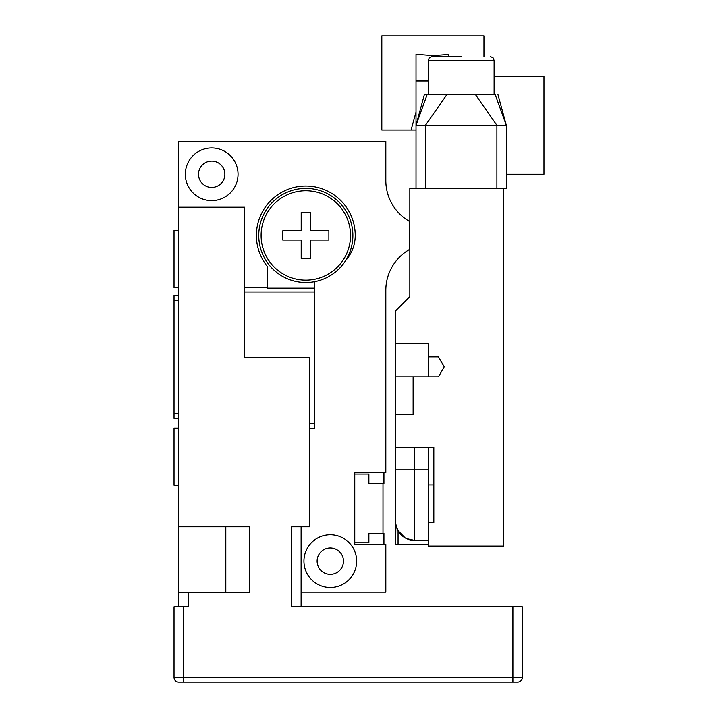 <?xml version="1.0" encoding="UTF-8"?>
<svg xmlns="http://www.w3.org/2000/svg" width="718" height="718" viewBox="0 0 718 718"><rect width="100%" height="100%" fill="white"/><g stroke="black" fill="none" stroke-linecap="round" stroke-linejoin="round"><path stroke-width="1.08" d="M409.834 221.332L409.359 221.332A47.065 47.065 0 0 1 385.826 180.577L385.826 141.329L178.746 141.329L178.746 606.8M178.746 295.394L174.034 295.394L174.034 418.37L178.746 418.37M174.034 413.362L178.746 413.362M314.287 281.752L314.287 428.296L309.584 428.296M305.814 282.524A47.065 47.065 0 0 0 352.879 235.459A47.065 47.065 0 0 0 305.814 188.394A47.065 47.065 0 0 0 258.749 235.459A47.065 47.065 0 0 0 305.814 282.524M314.287 288.169L267.222 288.169L267.222 266.324A49.416 49.416 0 0 1 289.462 188.825A49.416 49.416 0 0 1 355.231 235.459A37.65 37.65 0 0 1 345.582 260.625M244.632 287.353L267.222 287.353M409.359 221.332L409.359 249.577A47.065 47.065 0 0 0 385.826 290.332L385.826 472.659L354.764 472.659L354.764 544.199L385.826 544.199L385.826 592.206L301.111 592.206M301.111 606.8L301.111 526.788L309.584 526.788L309.584 357.824L244.632 357.824L244.632 207.215L178.746 207.215M238.044 174.268A26.36 26.36 0 0 0 211.684 147.917A26.36 26.36 0 0 0 185.334 174.268A26.36 26.36 0 0 0 211.684 200.627A26.36 26.36 0 0 0 238.044 174.268M224.869 174.268A13.175 13.175 0 0 1 211.684 187.452A13.175 13.175 0 0 1 198.509 174.268A13.175 13.175 0 0 1 211.684 161.092A13.175 13.175 0 0 1 224.869 174.268M356.649 561.144A26.36 26.36 0 0 0 330.289 534.784A26.36 26.36 0 0 0 303.938 561.144A26.36 26.36 0 0 0 330.289 587.504A26.36 26.36 0 0 0 356.649 561.144M343.464 561.144A13.175 13.175 0 0 1 330.289 574.319A13.175 13.175 0 0 1 317.114 561.144A13.175 13.175 0 0 1 330.289 547.969A13.175 13.175 0 0 1 343.464 561.144M385.826 180.577A47.065 47.065 0 0 0 388.088 194.982M388.088 275.927A47.065 47.065 0 0 0 385.826 290.332M354.764 474.077L368.881 474.077L368.881 483.483L383.942 483.483L383.942 472.659M382.999 483.483L382.999 533.375M383.942 544.199L383.942 533.375L368.881 533.375L368.881 542.79L354.764 542.79M178.746 592.673L188.152 592.673L188.152 606.8L183.449 606.8L183.449 677.397L512.903 677.397L512.903 606.8L291.696 606.8L291.696 526.788L309.584 526.788M178.746 526.788L249.343 526.788L249.343 592.673L188.152 592.673M183.449 606.8L174.034 606.8L174.034 677.397A4.703 4.703 0 0 0 178.746 682.1L517.606 682.1A4.703 4.703 0 0 0 522.318 677.397L522.318 606.8L512.903 606.8M305.814 280.164A44.713 44.713 0 0 1 261.101 235.459A44.713 44.713 0 0 1 305.814 190.746A44.713 44.713 0 0 1 350.528 235.459A44.713 44.713 0 0 1 305.814 280.164M174.034 300.402L178.746 300.402M174.034 677.397L183.449 677.397L183.449 682.1L178.746 682.1M512.903 682.1L517.606 682.1A4.703 4.703 0 0 0 522.318 677.397L512.903 677.397L512.903 682.1M178.746 485.206L174.034 485.206L174.034 428.116L178.746 428.116M178.746 230.442L174.034 230.442L174.034 287.532L178.746 287.532M428.215 80.963L416.018 80.963L416.018 125.327L506.316 125.327L506.316 188.394L503.489 188.394L503.489 546.084L428.188 546.084L428.188 522.551L433.834 522.551L428.188 522.551L428.188 484.901L433.834 484.901M428.188 484.901L428.188 447.242L433.834 447.242L433.834 522.551M395.78 523.198L395.708 521.609A18.83 18.83 0 0 0 414.537 540.439L414.537 469.841L395.708 469.841L395.708 521.609L395.708 447.242L433.834 447.242M503.489 188.394L409.834 188.394L409.834 296.642L395.708 310.759L395.708 447.242M397.135 528.807L396.56 527.191M396.399 526.653L395.896 524.257M406.523 538.644L414.537 540.439L428.188 540.439M396.39 526.626L398.068 530.719L398.068 544.199L395.708 544.199L428.188 544.199M395.708 544.199L395.896 524.23M398.068 530.719L405.176 537.944M395.708 414.474L413.128 414.474L413.128 376.833L438.465 376.833L444.227 366.853L438.465 356.873L428.188 356.873L428.188 343.707L395.708 343.707M395.708 376.833L413.128 376.833M444.227 366.853L439.254 375.469M428.188 376.833L428.188 356.873M409.834 249.577L409.359 249.577M424.455 94.264L427.246 94.264L424.455 94.264L416.018 125.327L416.018 188.394M416.018 80.963L416.018 54.29L432.891 55.627L448.346 54.505L448.346 56.605M416.018 117.967L416.018 123.99M494.11 76.377L543.966 76.377L543.966 174.268L506.316 174.268M461.162 56.605L431.985 56.605L461.162 56.605M497.87 94.264L506.316 125.327L495.079 94.264L427.246 94.264L416.018 125.327M416.018 130.03L381.823 130.03L381.823 35.9L483.959 35.9L483.959 56.605M411.082 130.03L416.018 112.134M310.427 258.516L301.201 258.516L301.201 240.063L282.757 240.063L282.757 230.846L301.201 230.846L301.201 212.393L310.427 212.393L310.427 230.846L328.88 230.846L328.88 240.063L310.427 240.063L310.427 258.516M314.287 291.993L244.632 291.993M314.287 423.647L309.584 423.647M225.811 526.788L225.811 592.673M428.188 469.841L414.537 469.841L414.537 447.242M409.359 237.254L409.834 237.254M409.359 233.655L409.834 233.655M496.901 188.394L496.901 125.327L475.208 94.264M447.117 94.264L425.433 125.327L425.433 188.394M428.215 94.264L428.215 60.375L494.11 60.375L493.024 57.736L490.34 56.605L493.024 57.736L494.11 60.375L494.11 94.264M428.215 60.375L429.301 57.736L431.985 56.605"/></g></svg>
